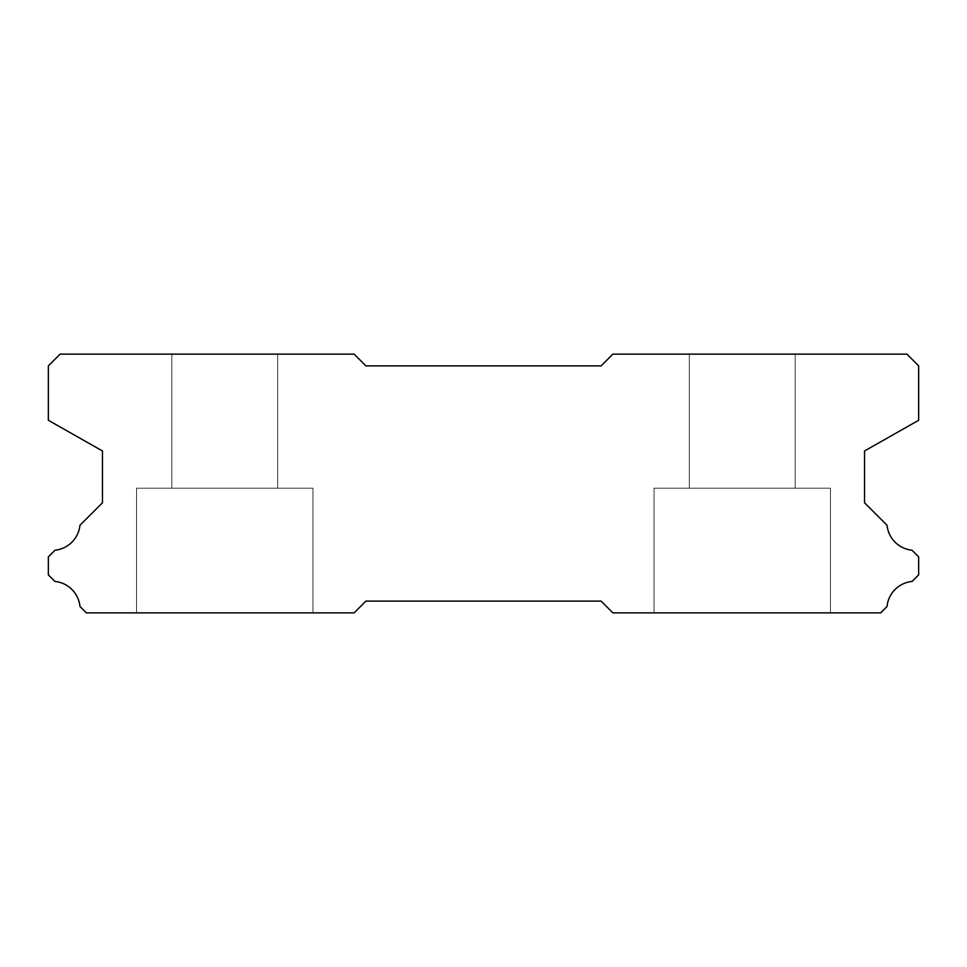 <?xml version="1.0" encoding="UTF-8"?>
<svg xmlns="http://www.w3.org/2000/svg" width="967" height="967" viewBox="0 0 967 967"><rect width="100%" height="100%" fill="white"/><g stroke="black" fill="none" stroke-linecap="round" stroke-linejoin="round"><path stroke-width="0.73" stroke-dasharray="4.83 3.63" d="M277.686 354.127L277.686 488.202L171.836 488.202L277.686 488.202L171.836 488.202L277.686 488.202L171.836 488.202L277.686 488.202L171.836 488.202L277.686 488.202L171.836 488.202L277.686 488.202L171.836 488.202L277.686 488.202L171.836 488.202L277.686 488.202L171.836 488.202L277.686 488.202L171.836 488.202L277.686 488.202L171.836 488.202L277.686 488.202L171.836 488.202L277.686 488.202L171.836 488.202L277.686 488.202L171.836 488.202L277.686 488.202L171.836 488.202L277.686 488.202L171.836 488.202L277.686 488.202L171.836 488.202L277.686 488.202L277.686 354.127L171.836 354.127L171.836 488.202L171.836 354.127L171.836 488.202L171.836 354.127L171.836 488.202L171.836 354.127L171.836 488.202L171.836 354.127L171.836 488.202L171.836 354.127L171.836 488.202L171.836 354.127L171.836 488.202L171.836 354.127L171.836 488.202L171.836 354.127L277.686 354.127L171.836 354.127L277.686 354.127L277.686 488.202L277.686 354.127L171.836 354.127L277.686 354.127L171.836 354.127L277.686 354.127L277.686 488.202L277.686 354.127L171.836 354.127L277.686 354.127L171.836 354.127L277.686 354.127L277.686 488.202L277.686 354.127L171.836 354.127L277.686 354.127L171.836 354.127L277.686 354.127L277.686 488.202L277.686 354.127L171.836 354.127L277.686 354.127L171.836 354.127L277.686 354.127L277.686 488.202L277.686 354.127L171.836 354.127L277.686 354.127L171.836 354.127L277.686 354.127L277.686 488.202L277.686 354.127L171.836 354.127L277.686 354.127L171.836 354.127L277.686 354.127L277.686 488.202L277.686 354.127L171.836 354.127L277.686 354.127M830.448 488.202L830.448 612.873L654.03 612.873L830.448 612.873L654.03 612.873L830.448 612.873L654.03 612.873L830.448 612.873L654.03 612.873L830.448 612.873L654.03 612.873L830.448 612.873L654.03 612.873L830.448 612.873L654.03 612.873L830.448 612.873L654.03 612.873L830.448 612.873L654.03 612.873L830.448 612.873L654.03 612.873L830.448 612.873L654.03 612.873L830.448 612.873L654.03 612.873L830.448 612.873L654.03 612.873L830.448 612.873L654.03 612.873L830.448 612.873L654.03 612.873L830.448 612.873L654.03 612.873L830.448 612.873L830.448 488.202L830.448 612.873L830.448 488.202L830.448 612.873L830.448 488.202L830.448 612.873L830.448 488.202L830.448 612.873L830.448 488.202L830.448 612.873L830.448 488.202L830.448 612.873L830.448 488.202L830.448 612.873L830.448 488.202L654.03 488.202L654.03 612.873L654.03 488.202L830.448 488.202L654.03 488.202L830.448 488.202L654.03 488.202L654.03 612.873L654.03 488.202L830.448 488.202L654.03 488.202L830.448 488.202L654.03 488.202L654.03 612.873L654.03 488.202L830.448 488.202L654.03 488.202L830.448 488.202L654.03 488.202L654.03 612.873L654.03 488.202L830.448 488.202L654.03 488.202L830.448 488.202L654.03 488.202L654.03 612.873L654.03 488.202L830.448 488.202L654.03 488.202L830.448 488.202L654.03 488.202L654.03 612.873L654.03 488.202L830.448 488.202L654.03 488.202L830.448 488.202L654.03 488.202L654.03 612.873L654.03 488.202L830.448 488.202L654.03 488.202L830.448 488.202L654.03 488.202L654.03 612.873L654.03 488.202L830.448 488.202M312.97 488.202L312.97 612.873L136.552 612.873L312.97 612.873L136.552 612.873L312.97 612.873L136.552 612.873L312.97 612.873L136.552 612.873L312.97 612.873L136.552 612.873L312.97 612.873L136.552 612.873L312.97 612.873L136.552 612.873L312.97 612.873L136.552 612.873L312.97 612.873L136.552 612.873L312.97 612.873L136.552 612.873L312.97 612.873L136.552 612.873L312.97 612.873L136.552 612.873L312.97 612.873L136.552 612.873L312.97 612.873L136.552 612.873L312.97 612.873L136.552 612.873L312.97 612.873L136.552 612.873L312.97 612.873L312.97 488.202L312.97 612.873L312.97 488.202L312.97 612.873L312.97 488.202L312.97 612.873L312.97 488.202L312.97 612.873L312.97 488.202L312.97 612.873L312.97 488.202L312.97 612.873L312.97 488.202L312.97 612.873L312.97 488.202L136.552 488.202L136.552 612.873L136.552 488.202L312.97 488.202L136.552 488.202L312.97 488.202L136.552 488.202L136.552 612.873L136.552 488.202L312.97 488.202L136.552 488.202L312.97 488.202L136.552 488.202L136.552 612.873L136.552 488.202L312.97 488.202L136.552 488.202L312.97 488.202L136.552 488.202L136.552 612.873L136.552 488.202L312.97 488.202L136.552 488.202L312.97 488.202L136.552 488.202L136.552 612.873L136.552 488.202L312.97 488.202L136.552 488.202L312.97 488.202L136.552 488.202L136.552 612.873L136.552 488.202L312.97 488.202L136.552 488.202L312.97 488.202L136.552 488.202L136.552 612.873L136.552 488.202L312.97 488.202L136.552 488.202L312.97 488.202L136.552 488.202L136.552 612.873L136.552 488.202L312.97 488.202M795.164 354.127L795.164 488.202L689.314 488.202L795.164 488.202L689.314 488.202L795.164 488.202L689.314 488.202L795.164 488.202L689.314 488.202L795.164 488.202L689.314 488.202L795.164 488.202L689.314 488.202L795.164 488.202L689.314 488.202L795.164 488.202L689.314 488.202L795.164 488.202L689.314 488.202L795.164 488.202L689.314 488.202L795.164 488.202L689.314 488.202L795.164 488.202L689.314 488.202L795.164 488.202L689.314 488.202L795.164 488.202L689.314 488.202L795.164 488.202L689.314 488.202L795.164 488.202L689.314 488.202L795.164 488.202L795.164 354.127L689.314 354.127L689.314 488.202L689.314 354.127L689.314 488.202L689.314 354.127L689.314 488.202L689.314 354.127L689.314 488.202L689.314 354.127L689.314 488.202L689.314 354.127L689.314 488.202L689.314 354.127L689.314 488.202L689.314 354.127L689.314 488.202L689.314 354.127L795.164 354.127L689.314 354.127L795.164 354.127L795.164 488.202L795.164 354.127L689.314 354.127L795.164 354.127L689.314 354.127L795.164 354.127L795.164 488.202L795.164 354.127L689.314 354.127L795.164 354.127L689.314 354.127L795.164 354.127L795.164 488.202L795.164 354.127L689.314 354.127L795.164 354.127L689.314 354.127L795.164 354.127L795.164 488.202L795.164 354.127L689.314 354.127L795.164 354.127L689.314 354.127L795.164 354.127L795.164 488.202L795.164 354.127L689.314 354.127L795.164 354.127L689.314 354.127L795.164 354.127L795.164 488.202L795.164 354.127L689.314 354.127L795.164 354.127L689.314 354.127L795.164 354.127L795.164 488.202L795.164 354.127L689.314 354.127L795.164 354.127M60.111 354.127L354.127 354.127L365.889 365.889L601.111 365.889L612.873 354.127L906.889 354.127L918.65 365.889L918.65 420.27L864.546 450.973L864.546 502.792L887.041 525.286A27.995 27.995 0 0 0 911.978 550.223L918.65 556.883L918.65 574.882L912.111 581.421A27.995 27.995 0 0 0 887.029 606.502L880.659 612.873L612.873 612.873L601.111 601.111L365.889 601.111L354.127 612.873L86.341 612.873L79.971 606.502A27.995 27.995 0 0 0 54.889 581.421L48.35 574.882L48.35 556.883L55.022 550.223A27.995 27.995 0 0 0 79.959 525.286L102.454 502.792L102.454 450.973L48.35 420.27L48.35 365.889L60.111 354.127"/><path stroke-width="1.45" d="M354.127 354.127L60.111 354.127L48.35 365.889L48.35 420.27L102.454 450.973L102.454 502.792L79.959 525.286A27.995 27.995 0 0 1 55.022 550.223L48.35 556.883L48.35 574.882L54.889 581.421A27.995 27.995 0 0 1 79.971 606.502L86.341 612.873L354.127 612.873L365.889 601.111L601.111 601.111L612.873 612.873L880.659 612.873L887.029 606.502A27.995 27.995 0 0 1 912.111 581.421L918.65 574.882L918.65 556.883L911.978 550.223A27.995 27.995 0 0 1 887.041 525.286L864.546 502.792L864.546 450.973L918.65 420.27L918.65 365.889L906.889 354.127L612.873 354.127L601.111 365.889L365.889 365.889L354.127 354.127"/></g></svg>
